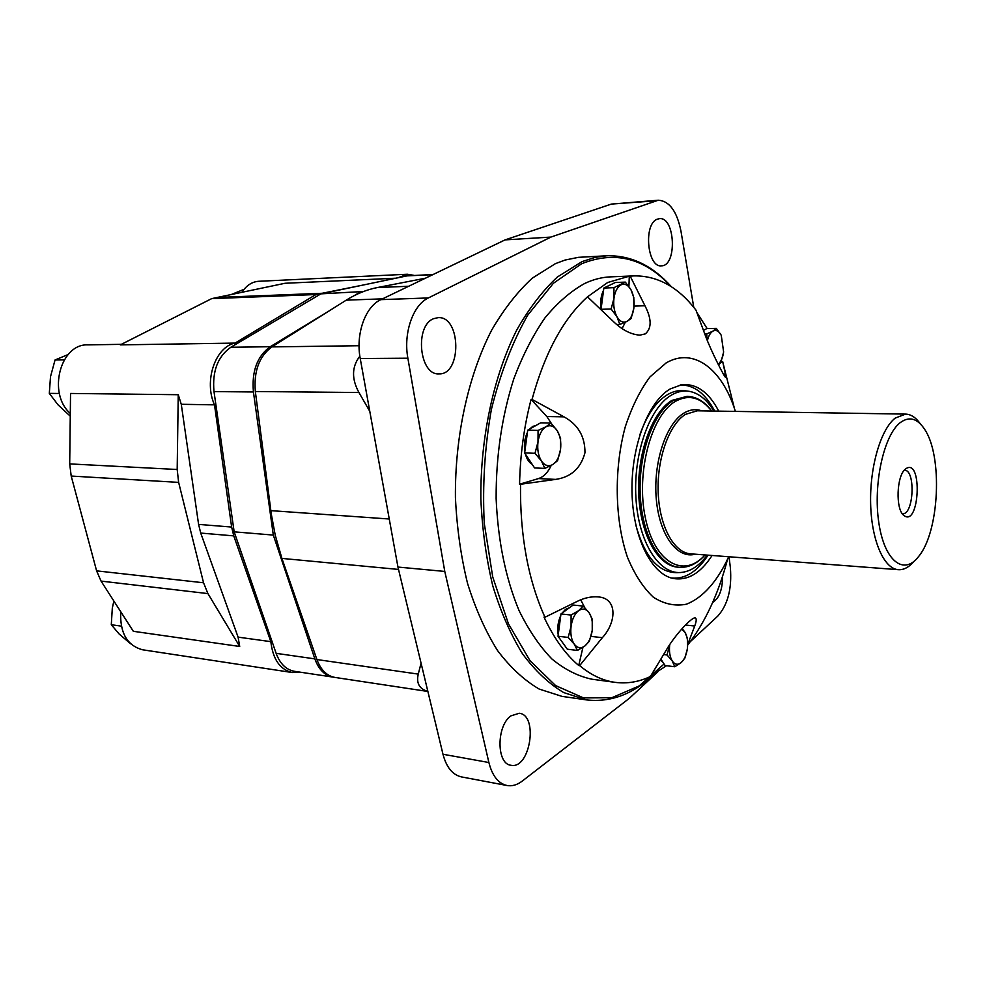 <?xml version="1.0" encoding="UTF-8"?>
<svg xmlns="http://www.w3.org/2000/svg" width="986" height="986" viewBox="0 0 986 986"><rect width="100%" height="100%" fill="white"/><g stroke="black" fill="none" stroke-linecap="round" stroke-linejoin="round"><path stroke-width="1.48" d="M560.578 438.215L560.529 449.493L557.583 460.684L552.715 464.566C548.512 466.859 544.74 465.651 541.413 460.93L534.991 453.301L537.999 441.888C539.169 434.456 541.832 429.415 546.01 426.753L550.952 423.056L557.238 430.709L560.578 438.215M550.952 423.056L540.661 422.821L527.732 430.155L524.638 452.919L534.572 467.943L544.864 468.387L552.715 464.566C556.807 461.805 559.419 456.777 560.529 449.493C561.367 442.11 560.27 435.849 557.238 430.709C553.996 425.927 550.25 424.609 546.01 426.753L538.073 430.414L527.732 430.155M562.698 642.749L567.332 649.207L577.426 650.452L574.246 644.141L568.17 637.424L558.027 636.241L562.698 642.749M568.17 637.424L571.067 626.381C572.176 619.085 574.69 613.847 578.609 610.679L583.207 606.07L573.112 605.034L560.96 613.945L558.027 636.241M660.866 659.104L665.119 665.55L674.769 666.758L681.19 662.592L684.839 658.13L687.279 649.256M682.139 628.563L684.913 632.186C687.291 636.241 688.129 641.578 687.427 648.184C686.515 654.753 684.432 659.56 681.19 662.592C677.863 665.217 674.905 664.7 672.292 661.051L667.054 654.975L669.716 644.622M681.597 629.179L684.913 632.186L687.304 637.954L687.636 645.941M592.229 619.208L592.241 630.35L589.394 641.196L584.871 645.966C580.914 648.788 577.377 648.172 574.246 644.141C571.313 639.668 570.253 633.751 571.067 626.381L571.091 615.042L578.609 610.679C582.603 608.005 586.115 608.707 589.16 612.811L592.229 619.208M583.207 606.07L589.16 612.811C592.007 617.298 593.03 623.152 592.241 630.35C591.181 637.511 588.716 642.712 584.871 645.966L577.426 650.452M571.091 615.042L560.96 613.945M544.864 468.387L541.413 460.93C538.282 455.791 537.148 449.443 537.999 441.888L538.073 430.414M534.991 453.301L524.638 452.919M611.135 309.012L613.97 298.277C615.017 291.363 617.396 286.877 621.081 284.818C624.841 283.265 628.156 284.929 631.003 289.822C633.678 295.048 634.627 301.112 633.875 308.014C632.864 314.805 630.547 319.279 626.911 321.436C623.189 323.137 619.861 321.559 616.928 316.716L611.135 309.012L601.053 309.296L601.62 310.294M616.928 316.716C614.179 311.477 613.193 305.34 613.97 298.277L613.933 287.666L625.334 282.119L631.003 289.822L633.813 297.575L633.875 308.014L631.102 318.552L626.911 321.436L619.824 324.431L616.928 316.716M619.824 324.431L616.669 324.493M613.933 287.666L603.851 288.048L601.053 309.296M625.334 282.119L615.301 282.514L603.851 288.048M707.369 340.749C708.515 335.906 710.364 332.689 712.903 331.123C716.082 329.546 718.868 330.951 721.259 335.326L723.613 351.891C722.8 357.795 720.976 361.874 718.141 364.142M707.11 340.108L706.715 333.909L712.903 331.123L716.341 328.4L721.259 335.326M723.539 352.421L721.086 361.566L718.153 364.154M706.715 333.909L704.768 333.946M716.341 328.4L706.765 328.584L703.486 330.446M674.769 666.758L672.292 661.051C669.851 656.996 668.989 651.598 669.691 644.869L669.716 644.634M667.054 654.975L663.603 654.556M605.712 287.148L610.765 284.695M601.14 308.569C600.141 301.556 600.955 295.43 603.568 290.18M529.642 429.07L532.736 426.433L536.101 425.41M532.144 464.283C529.051 462.508 526.795 459.106 525.39 454.053M524.835 451.489C523.8 444.501 524.663 438.154 527.424 432.447M562.156 613.07L565.607 609.311L569.415 607.746M564.744 645.596L558.779 637.289M558.212 634.836C557.127 628.045 557.977 621.611 560.751 615.547M663.011 662.345L660.263 660.102M615.276 682.374C602.951 680.722 591.082 675.139 579.657 665.612L602.347 637.695C616.521 622.314 617.865 598.071 597.972 596.887C591.243 596.382 584.353 597.873 577.291 601.349L544.962 617.236C528.114 579.965 519.955 535.644 520.509 484.274L555.685 479.393C571.067 477.125 580.828 468.239 584.969 452.734C585.055 436.527 578.067 424.572 564.017 416.856L532.033 399.441C544.765 352.963 563.252 318.761 587.496 296.835L613.773 321.88C622.573 330.211 631.323 334.636 640.013 335.129L645.337 333.872C651.832 328.202 651.709 318.848 644.955 305.771L630.19 276.166L634.01 275.883L610.494 276.869C601.953 277.214 593.399 279.395 584.846 283.401C570.869 291.104 557.595 302.591 544.987 317.849C533.032 335.141 522.654 355.441 513.842 378.735C501.886 416.117 495.983 456.074 496.131 498.571C497.967 540.698 505.559 577.932 518.932 610.297C528.558 629.98 539.539 646.2 551.877 658.956C564.744 669.543 578.104 676.297 591.957 679.218L615.276 682.374C627.207 683.877 638.903 681.942 650.353 676.544L666.672 649.441C674.991 635.083 691.753 616.977 695.155 617.914C696.695 618.37 696.547 621.069 694.723 626.024L687.686 644.524M666.524 665.723L650.809 675.78M696.855 312.488L707.159 328.572M721.456 360.58L721.789 361.566L718.523 364.882M721.789 361.566L722.664 361.554L725.4 374.088L723.354 374.088M634.01 275.883C657.551 275.612 678.208 287.025 695.98 310.134L705.446 335.77C711.189 351.497 725.252 378.747 725.634 377.33L725.4 374.088M587.496 296.835L607.684 282.501L629.278 276.203L628.932 286.556M625.297 322.237L622.092 328.584M630.19 276.166L629.278 276.203M520.509 484.274L519.56 484.225C520.214 454.719 524.047 426.445 531.084 399.429L546.836 416.523L551.408 423.524M519.56 484.225L538.492 478.58C543.68 476.879 547.92 472.491 551.223 465.417M532.033 399.441L531.084 399.429M579.657 665.612L578.745 665.501C565.422 654.26 553.849 638.139 544.025 617.125L544.962 617.236M578.745 665.501L582.923 647.358M580.717 599.821L584.723 607.561M728.691 556.745C717.697 581 702.858 597.935 686.293 604.233C675.077 606.39 664.12 604.073 653.435 597.257C643.266 587.829 634.59 574.481 627.429 557.189C614.734 519.955 613.81 469.077 625.247 426.913C631.841 406.848 640.111 390.148 650.057 376.837L666.117 362.959C693.577 346.727 722.356 369.232 735.383 411.396M727.471 559.543C718.498 593.56 705.384 621.907 688.105 644.573M722.664 361.554L734.434 408.5M421.071 663.184L418.261 674.104C416.166 683.249 419.37 688.992 427.85 691.359M359.841 356.205C351.768 366.669 351.46 378.772 358.941 392.514L369.775 411.298M427.875 691.469L334.981 677.431C326.81 675.928 320.783 669.962 316.913 659.548L281.91 558.409L275.254 535.25L271.323 514.224L255.337 391.516C253.673 371.155 259.195 356.279 271.889 346.899L346.246 300.151C356.427 293.803 366.792 289.613 377.355 287.555L425.397 278.212M680.315 384.934C694.033 384.873 705.483 393.587 714.677 411.063M708.047 555.167C697.275 571.732 685.073 579.349 671.429 578.03M712.077 555.475C700.504 573.445 687.415 581.074 672.785 578.388C650.871 573.581 632.667 536.47 631.989 491.262C631.151 446.103 648.172 401.844 670.11 388.977L681.708 384.713C696.523 383.369 708.86 392.181 718.732 411.137M639.926 434.604C646.853 415.118 655.949 401.857 667.202 394.819C673.192 391.232 679.206 389.889 685.221 390.789L688.055 391.159M679.699 572.546L676.84 572.656C658.291 572.62 644.597 556.683 635.76 524.848M707.245 555.106C699.197 565.915 690.323 571.72 680.623 572.509C658.771 574.197 638.386 541.844 635.921 497.745C633.246 453.72 649.404 408.081 671.072 395.312C677.037 391.725 683.002 390.382 688.967 391.282C698.569 392.958 706.863 399.552 713.889 411.051M729.024 556.77L730.355 567.492C732.043 588.543 727.865 604.726 717.833 616.053L690.373 641.59M657.736 671.922L629.438 698.236L522.309 781.035C517.243 784.918 512.141 786.409 507.026 785.509C498.312 783.5 492.26 775.834 488.883 762.511L444.772 571.436L407.871 358.201C403.188 333.182 412.974 304.982 428.368 297.945L550.891 237.084L658.278 200.22C669.371 200.947 676.926 211.238 680.956 231.106L693.774 307.349M507.026 785.509L461.448 776.906C452.599 774.885 446.436 767.33 442.985 754.265L397.95 567.061L444.772 571.436M397.95 567.061L360.235 358.534C355.465 334.094 365.301 306.535 380.892 299.633L505.091 239.881L550.891 237.084M505.091 239.881L611.357 204.09L658.278 200.22M657.181 219.225L659.474 218.645C675.287 216.637 677.259 266.158 661.433 265.826C647.346 267.872 643.242 224.105 657.181 219.225M433.692 318.663L438.141 317.64C461.103 315.914 461.929 375.074 439.004 373.867C419.309 375.53 414.366 325.663 433.692 318.663M722.553 576.379C722.528 589.591 719.25 598.28 712.681 602.421M510.847 715.898L519.265 713.26C538.701 715.072 530.049 769.746 510.908 765.259C496.426 764.014 496.352 725.942 510.847 715.898M705.076 554.945C697.201 563.709 688.585 567.837 679.231 567.307L677.776 567.184C657.773 565.865 640.197 534.252 638.706 493.715C637.067 453.215 652.029 412.271 671.86 400.427L687.106 396.335C696.473 396.668 704.67 401.561 711.707 411.026M655.012 673.549C633.813 693.959 610.901 702.735 586.288 699.875L562.008 696.375L539.182 689.066C524.269 680.328 510.403 667.51 497.56 650.587C485.58 631.471 475.585 609.089 467.561 583.465C460.893 556.363 456.851 527.683 455.421 497.449C454.854 436.478 468.288 375.53 491.607 330.248C503.969 309.012 517.576 291.609 532.415 278.077L555.414 263.644L565.003 260.07L578.437 257.334L606.747 255.781C630.892 255.177 652.436 265.493 671.38 286.741M586.288 699.875L563.684 692.566C548.931 683.766 535.201 670.837 522.481 653.767C510.637 634.466 500.74 611.85 492.803 585.943C486.221 558.532 482.24 529.519 480.848 498.928C480.33 437.229 493.727 375.543 516.886 329.755C529.162 308.273 542.657 290.685 557.373 277.004L582.06 261.598L595.371 257.321L606.747 255.781M664.083 663.985L639.162 685.948L611.862 697.718L583.49 697.903L555.611 685.59L529.975 660.645L508.443 623.818L492.741 577.007L484.237 523.11C482.388 484.816 484.755 446.978 491.348 409.584C500.235 373.743 512.35 342.302 527.658 315.261L553.356 283.302L581.592 263.78C614.87 250.456 644.634 258.012 670.911 286.433M914.01 561.33C909.018 567.221 903.817 570.019 898.406 569.698C883.9 568.873 871.427 540.353 870.626 503.501C869.726 466.686 880.818 429.156 895.276 418.052L905.579 414.108C910.99 414.28 915.92 417.546 920.345 423.869M900.243 422.624C909.203 416.067 917.313 418.274 924.572 429.243C942.912 455.84 939.424 531.577 918.718 556.375C903.915 576.107 884.343 561.157 878.797 522.531C872.992 484.163 883.801 435.097 900.243 422.624M905.419 469.102L905.949 468.683C922.822 457.331 919.556 528.237 903.805 515.382C895.362 509.331 896.545 475.548 905.419 469.102M904.335 470.199L904.445 470.199C915.883 469.681 913.788 515.296 902.437 513.743L902.326 513.731M433.174 274.478L406.996 275.883L320.894 293.853L230.835 347.257C217.758 356.476 212.138 371.254 213.999 391.59L234.163 531.836L276.129 653.336C280.012 663.788 286.137 669.777 294.494 671.318L334.057 677.259M363.551 291.499L320.894 293.853M359.73 292.312L354.541 295.467M329.127 310.923L270.226 346.727C257.21 356.143 251.615 371.217 253.427 391.972L273.307 535.078L234.163 531.836M273.307 535.078L314.854 658.882C318.7 669.519 324.764 675.607 333.058 677.148M300.052 672.156L292.374 672.551C280.086 669.716 272.9 659.424 270.842 641.652L233.756 535.879L231.636 527.054L214.504 404.852C203.658 381.175 215.318 346.85 235.05 343.091L120.304 344.878L211.67 298.635L315.951 294.531L361.837 285.311M395.879 278.212L285.077 283.265L211.67 298.635M398.073 277.744L407.415 274.244L414.046 275.365M235.05 343.091L315.951 294.531M181.276 404.285L178.244 394.708L70.536 393.451L69.698 463.901L71.202 476.053L96.603 570.857L101.053 581.099L133.332 631.299L239.709 646.471L238.094 637.141L200.725 533.069L198.593 524.392L181.276 404.285L214.504 404.852M238.094 637.141L270.842 641.652M292.374 672.551L142.637 649.786C127.132 645.608 119.824 632.901 120.711 611.665M239.709 646.471L207.923 593.597L203.547 582.775L178.639 482.376L177.184 469.496L178.244 394.708M70.302 413.442C47.205 393.414 60.343 343.411 87.939 344.878L121.377 344.336M241.878 292.312C246.414 285.41 252.059 281.737 258.8 281.281L407.415 274.244M130.633 643.796L119.195 634.06L111.295 624.73L112.305 608.239L113.846 601.004M111.295 624.73L121.315 626.135M70.265 416.178L58.014 404.815L49.312 393.365L50.508 376.652L55.043 359.976L64.189 359.915M49.312 393.365L59.382 393.488M68.12 354.529L55.043 359.976M243.998 289.354L231.229 294.543M694.723 626.024L685.443 625.038M644.955 305.771L634.072 306.091M564.017 416.856L546.836 416.523M555.685 479.393L538.492 478.58M602.347 637.695L590.996 636.377M346.246 300.151L382.519 298.844M271.889 346.899L359.064 345.729M442.985 754.265L488.883 762.511M360.235 358.534L407.871 358.201M380.892 299.633L428.368 297.945M611.357 204.09L655.296 200.848M316.913 659.548L418.261 674.104M281.91 558.409L398.517 569.427M270.83 510.637L389.248 519.006M255.337 391.516L358.941 392.514M377.355 287.555L408.685 286.26M898.406 569.698L690.619 553.836C673.993 552.813 659.474 526.425 658.192 492.63C656.787 458.872 669.026 424.535 685.455 414.379L697.213 410.792L905.579 414.108M679.231 567.307C659.227 565.989 641.676 534.363 640.185 493.789C638.546 453.264 653.496 412.296 673.327 400.439L687.106 396.335M704.99 554.933C683.939 578.905 654.519 562.846 645.362 517.884C635.797 473.231 651.068 415.513 675.176 401.499C688.635 393.993 700.775 397.173 711.621 411.014M695.204 554.194C677.271 559.259 659.338 535.053 656.294 499.052C653.052 463.161 665.772 424.214 683.594 413.307C689.719 409.523 695.783 408.709 701.81 410.866M432.731 274.687L406.996 275.883M270.226 346.727L230.835 347.257M253.427 391.972L213.999 391.59M314.854 658.882L276.129 653.336M198.593 524.392L231.636 527.054M200.725 533.069L233.756 535.879M69.698 463.901L177.184 469.496M71.202 476.053L178.639 482.376M96.603 570.857L203.547 582.775M101.053 581.099L207.923 593.597M321.806 293.298L216.969 297.476"/></g></svg>
